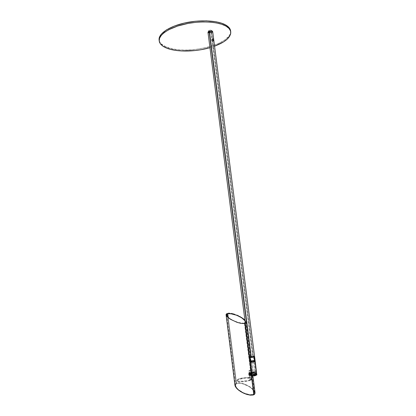 <?xml version="1.0" encoding="UTF-8"?>
<svg xmlns="http://www.w3.org/2000/svg" width="416" height="416" viewBox="0 0 416 416"><rect width="100%" height="100%" fill="white"/><g stroke="black" fill="none" stroke-linecap="round" stroke-linejoin="round"><path stroke-width="0.31" stroke-dasharray="2.08 1.56" d="M255.7 375.456C255.086 376.126 254.358 376.184 253.516 375.622L253.968 374.816L255.2 375.331L256.136 374.535L255.84 375.336L255.944 373.032L254.8 372.247L253.708 372.767L252.086 372.481L251.664 372.814L253.708 372.767L253.25 372.481L252.663 373.324L253.76 372.804L254.904 373.594L255.346 372.679C254.556 372.008 253.812 371.956 253.115 372.523L253.505 372.554M253.573 374.15L254.238 374.301L253.885 373.896L253.573 374.15L253.952 373.901L254.238 374.301L255.091 374.301L255.642 373.116L255.954 373.833L254.566 373.532L254.426 373.833L254.68 373.464L255.107 373.833L254.68 373.464L254.426 373.833L249.704 373.849L249.392 373.136L248.83 374.317L253.573 374.15M256.932 374.733L256.937 374.743C256.324 374.312 254.966 374.332 252.86 374.806L252.47 372.544L252.002 372.221L251.633 372.611L252.486 372.497L251.566 372.086M250.723 375.591L251.15 375.627L253.542 394.274L254.441 392.922L253.89 390.972L252.008 388.736L249.085 386.552L245.565 384.727L241.961 383.536L238.805 383.146L236.553 383.625L228.197 317.288L236.553 383.625L235.882 384.176L235.596 385.798L236.735 387.92L238.451 389.646L243.428 392.792L249.792 394.742L253.542 394.274L251.15 375.627L250.656 375.544L251.228 375.591L249.038 375.388L251.004 375.383L249.038 375.388L248.83 375.06L248.654 373.667L249.272 372.518L249.829 372.783L249.704 373.105L249.127 372.715L248.654 373.667L248.83 375.06C249.293 375.731 249.642 375.544 249.881 374.499L250.094 374.821C249.829 375.7 249.48 375.887 249.038 375.388L248.83 375.06L249.439 375.435L249.881 374.499L249.704 373.105L248.945 372.856L248.654 373.667L248.778 373.339L250.739 373.334L248.778 373.339L249.631 372.57L252.018 372.772L251.519 372.091M251.82 372.559L250.968 373.329L251.732 372.512L252.018 372.772L249.631 372.57M251.992 375.372L254.322 375.43L256.11 374.951L255.237 374.613L254.862 371.712L255.798 371.925C255.554 372.263 254.722 372.471 253.302 372.549L253.677 375.466C255.096 375.393 255.928 375.18 256.173 374.832L253.625 374.806L253.313 372.71L252.881 372.263L251.898 372.247L250.546 361.702L251.987 375.279L251.716 372.585L252.054 372.284L252.325 372.559M255.091 374.301L254.238 374.301L253.984 374.67L253.557 374.306L248.83 374.317L249.142 375.029L249.704 373.849L254.426 373.833L254.779 374.244L255.107 373.833L255.954 373.833L255.403 375.019L255.091 374.301L255.559 375.066L255.97 374.026L255.486 373.069L255.091 374.301M255.19 373.786L254.779 374.244L254.426 373.833L255.19 373.786L255.128 374.062L254.561 373.937L254.805 373.402L255.19 373.786M248.83 374.317L249.324 373.1L249.616 374.754L249.215 375.066L248.83 374.317M249.236 375.596L250.094 374.821L249.829 372.783L252.018 372.772L251.95 372.252L252.522 372.772L253.708 372.767L254.8 372.247L255.814 372.824L255.195 372.804L254.904 373.594L255.377 375.44L254.904 373.594L254.4 373.053L253.438 372.809L252.663 373.324L251.722 373.329L252.663 373.324L253.115 372.523C253.812 371.956 254.556 372.008 255.346 372.679L255.944 373.032L256.136 374.535L255.2 375.331L253.968 374.816L253.516 375.622L254.02 375.908M254.238 374.301L254.098 374.608L253.474 374.353L253.984 374.67L254.238 374.301M252.58 375.612L252.819 375.092L252.242 375.591L252.278 374.816L250.094 374.821L252.278 374.816L251.904 375.57L251.233 375.383L251.675 375.669L252.278 374.816L252.346 375.341L252.788 374.816L253.968 374.816L252.788 374.816L252.496 375.71M252.928 375.383L251.997 375.383L252.928 375.383M254.951 375.404L255.102 375.102L254.951 375.404M254.15 374.348L253.828 373.968L253.479 374.202L253.796 374.733L254.15 374.348M252.382 375.591L252.788 374.816L252.382 375.591M251.503 357.136L253.453 356.678L252.73 356.548L210.995 32.292L211.604 31.762L209.659 31.58L251.503 357.136L209.659 31.58L209.056 32.068L209.794 32.458L211.193 32.209L211.526 31.616L210.376 31.418L209.056 32.11L210.995 32.292L252.73 356.548L250.78 357.001L252.268 357.074L253.448 356.658L251.472 356.694L250.786 356.975L251.503 357.136M212.108 39.12L212.566 39.354L212.831 41.272L211.645 40.482L211.458 39.853L212.108 39.12L211.489 39.749L211.645 40.482L212.67 41.246L213.595 40.919L212.67 41.246L212.566 39.354L212.108 39.12M208 32.36L207.974 32.261C208.463 32.984 209.659 33.098 211.557 32.588L253.245 356.299C251.207 356.424 250.011 356.704 249.647 357.141L249.657 357.089M212.82 38.969L212.394 39.12L212.82 38.969M211.702 32.536L212.685 31.694M254.571 356.502L253.245 356.299L211.557 32.588L208.946 32.859M250.526 356.673L253.406 356.299M253.999 356.325L254.275 356.366M249.834 380.526L249.756 379.943C245.45 381.514 236.746 381.737 236.886 380.297L237.812 379.324L237.884 379.896L236.959 380.874C236.818 382.32 245.523 382.096 249.834 380.526L250.588 379.959L249.418 370.729L251.165 369.819L250.666 369.819L248.908 370.734L249.418 370.729L248.908 370.734L250.078 379.844L249.569 379.844L249.647 380.427L249.392 379.938L249.47 380.52L249.392 379.938L249.756 379.943L249.834 380.526L246.345 381.384L241.072 381.867L238.118 381.602L236.959 380.874L237.884 379.896L239.538 379.236L245.684 378.113L250.988 378.305L251.919 378.758L251.93 379.361L251.857 378.784L251.321 378.877L251.826 378.877L250.666 369.819L251.165 369.819L252.335 378.992L252.086 379.413L251.394 379.454L251.321 378.877L251.394 379.454L251.493 378.784L251.571 379.361L251.93 379.361L251.394 379.454L251.898 379.46L252.33 378.877L251.165 369.819L249.418 370.729L250.583 379.844L252.33 378.877L249.834 380.526M249.621 373.334L250.125 373.334L250.39 375.383L249.881 375.383L249.621 373.334L250.978 372.564L251.176 372.778L250.671 372.778L250.931 374.821L251.436 374.821L250.583 375.591L249.881 375.383L250.078 375.596L251.436 374.821L251.176 372.778L250.474 372.564L249.621 373.334L249.881 375.383L250.474 375.627L250.931 374.821L250.671 372.778L250.078 372.533L249.621 373.334M250.39 375.383L250.125 373.334L250.734 372.486L251.176 372.778L251.436 374.821L250.978 375.627L250.39 375.383M251.826 378.877L250.078 379.844L248.908 370.734L250.666 369.819L251.826 378.877L251.321 378.877L251.857 378.784L251.841 378.186L250.91 377.733L245.612 377.546L239.465 378.664L237.812 379.324L236.886 380.297L237.432 380.822L238.862 381.165L243.578 381.155L248.721 380.255L251.826 378.877M251.93 379.361L252.039 379.007C252.143 377.307 241.124 378.014 237.884 379.896L237.812 379.324C241.056 377.447 252.07 376.735 251.966 378.43L251.93 379.361M250.754 372.533L244.41 323.024L250.754 372.533M250.229 373.334L250.333 373.053L250.229 373.334L250.739 373.334L250.229 373.334L250.489 375.383L250.229 373.334M251.222 372.258L251.789 372.772L252.049 374.816L251.711 376.064L251.654 375.622L251.264 375.612L251.794 375.508L252.023 374.962L251.789 372.772L251.28 372.778L251.54 374.821L252.049 374.816L251.482 375.102L251.28 372.778L250.9 372.486L251.789 372.772L251.222 372.258M245.638 322.925L245.95 322.343L245.638 322.925M245.882 321.61L245.95 322.343L245.43 320.757L245.882 321.61M244.894 320.102L245.43 320.757L244.894 320.102M255.034 392.647L254.462 391.108L252.45 388.726L247.515 385.367L241.774 383.198L238.415 382.788L236.023 383.292L227.219 313.399L236.023 383.292L235.31 383.874L234.931 385.107M245.362 321.729L254.431 392.418M251.004 375.383L250.489 375.383L251.004 375.383M235.336 383.843L237.073 382.923L239.179 382.803L244.629 384.077L250.198 386.958L254.212 390.712M236.553 383.625L235.56 384.909L236.324 387.364L238.451 389.646L241.613 391.841L245.305 393.593L249.792 394.742L252.574 394.654L254.171 393.687L254.348 392.002L253.536 390.432L251.358 388.175L248.238 386.048L241.961 383.536L238.805 383.146L236.553 383.625M230.62 30.909L230.563 32.672L229.382 35.495L225.29 39.634L218.821 43.378L213.481 45.521L207.527 47.304L194.6 49.603L184.829 50.081L178.662 49.774L173.025 48.974L165.979 46.878L166.098 47.887L165.979 46.878C184.782 55.916 233.121 44.548 230.615 30.898M214.562 46.171L209.95 47.668L214.562 46.171M208.494 30.722L210.35 30.046L210.486 31.106L208.629 31.782L208.369 31.039L210.012 31.533L210.148 32.588L212.004 31.918L211.994 30.54L210.35 30.046L210.486 31.106L212.129 31.595L211.864 30.862L210.012 31.533L210.148 32.588L208.504 32.094L208.494 30.722L208.64 31.351L210.012 31.533L211.864 30.862L211.905 30.358L210.35 30.046L208.494 30.722M165.979 46.878L161.169 43.82L159.468 41.345L159.104 39.936C159.536 42.754 161.829 45.074 165.979 46.878M208.629 31.782L210.486 31.106L212.124 31.574L210.148 32.588L208.775 32.406L208.629 31.782M253.822 356.902C251.571 357.464 250.442 357.484 250.442 356.97L249.938 356.98C251.878 356.392 253.422 356.262 254.582 356.595C253.422 356.262 251.878 356.392 249.938 356.98L250.442 356.97L250.723 361.031C251.508 361.348 252.71 361.26 254.322 360.776L254.098 359.029L254.483 359.024L253.978 359.034L254.322 360.776L254.53 360.573C253.75 360.256 252.554 360.344 250.936 360.828L250.442 356.97C252.684 356.413 253.812 356.387 253.822 356.902C252.21 357.38 251.009 357.469 250.229 357.167L250.442 356.97C252.054 356.496 253.25 356.408 254.03 356.71L253.682 358.576L253.978 359.034L253.682 358.576L253.822 356.902M253.386 372.502L255.606 371.946L254.779 371.758L253.323 360.459L254.15 360.62L251.93 361.145L253.386 372.502L255.606 371.982L254.207 371.79L252.569 372.341L253.386 372.502L251.93 361.145L251.108 360.984L253.323 360.459L254.779 371.758L252.559 372.315L253.386 372.502M250.546 361.702C252.486 361.098 254.036 360.974 255.195 361.327L252.944 361.166L250.546 361.702M255.2 361.28C254.186 360.864 252.626 360.974 250.531 361.608L250.869 361.603C250.396 361.889 250.697 362.04 251.763 362.05L250.635 361.826L250.869 361.603L253.692 361.197C251.966 361.301 250.952 361.54 250.645 361.925L251.306 362.138L250.661 361.956L250.879 361.696L253.682 361.098L250.531 361.608C251.878 360.89 256.469 360.818 254.93 361.54L254.592 361.546C255.055 361.26 254.748 361.114 253.682 361.098L254.93 361.54M254.457 357.859L253.947 357.869L254.207 358.358L253.947 357.869L254.457 357.859M250.531 361.608L249.938 356.98L250.531 361.608L250.255 361.873M251.763 362.05L254.592 361.546L251.763 362.05M254.249 361.78L254.831 361.421L253.692 361.197L254.816 361.384L254.249 361.78M252.881 372.263L252.424 372.694L252.756 375.279L251.982 375.336M252.184 372.268L252.86 374.806L256.75 374.572M255.237 374.613L253.625 374.806L253.308 372.705L252.678 372.216L252.424 372.58L252.756 375.279L253.677 375.466L253.302 372.549L252.372 372.336C252.616 371.998 253.448 371.79 254.862 371.712L255.237 374.613M253.302 372.549L252.382 372.367L253.25 371.904L255.788 371.894L253.302 372.549M253.495 360.37L250.734 361.057L253.568 361.015L254.519 360.542L253.495 360.37M251.93 361.145L251.113 361.01L251.644 360.688L254.14 360.594L251.93 361.145M255.642 373.116L249.392 373.136M251.867 372.185L252.205 372.18M255.403 375.019L249.142 375.029M253.25 372.481L255.096 372.32M253.12 375.591L252.46 375.591M253.453 356.678L212.831 41.272M211.604 31.762L212.602 39.515M212.862 38.922L212.352 39.104M212.701 41.262L213.632 40.934M250.78 357.001L209.056 32.11M236.959 380.874L236.886 380.297M250.583 375.591L250.078 375.596M250.978 372.564L250.474 372.564M250.505 380.234L252.252 379.262M252.039 379.007L251.966 378.43M226.673 315.026L235.55 385.538M245.96 321.948L252.85 375.638M251.113 372.564L251.623 372.559M211.994 30.54L212.129 31.595M208.504 32.094L208.369 31.039M255.606 371.946L254.15 360.62M256.173 374.832L255.798 371.925M254.452 359.008L253.937 359.018M250.723 361.031L250.229 357.167M254.53 360.573L254.03 356.71M254.426 357.88L254.067 357.885M252.372 372.336L252.444 372.934M252.559 372.315L251.108 360.984"/><path stroke-width="0.62" d="M250.266 361.972L251.982 375.336C253.011 375.82 254.576 375.716 256.672 375.034L254.94 361.639C252.845 362.274 251.285 362.383 250.266 361.972L253.022 362.123L255.211 361.374L254.94 361.639L256.672 375.034L253.781 375.643L251.992 375.372M251.566 372.086L250.9 372.804L251.581 372.232L251.238 372.804L251.441 373.053L251.633 372.611L251.477 373.329L250.9 372.804L250.968 373.329L250.999 372.575L251.519 372.091M251.659 372.824L251.477 373.329L251.659 372.824M250.739 373.334L251.004 375.383L250.739 373.334M251.233 375.383L251.3 375.908L251.233 375.383M253.604 375.84L255.653 375.476M254.02 375.908L255.7 375.456M252.496 375.71L252.06 375.856L251.737 375.383L251.3 375.908L251.732 376.064M251.737 375.383L252.382 375.591L251.737 375.383M252.58 375.612L251.774 375.658L251.638 375.908L252.158 376.038L252.538 375.664L251.3 375.908L251.826 376.033M209.092 31.278L207.974 32.256L208.416 31.606L209.955 31.044L211.718 31.008L212.685 31.611C212.191 30.878 210.995 30.768 209.092 31.278L250.978 357.386L209.092 31.278M249.647 357.141L250.978 357.386C253.027 357.256 254.228 356.975 254.587 356.543L251.909 357.328L249.647 357.136L207.974 32.256M213.205 38.761L212.82 38.969L213.517 39L213.772 40.96L212.711 39.858L212.8 39L213.429 38.875L213.819 40.924L212.711 39.858L212.758 39.078L213.205 38.761M212.685 31.694L211.702 32.536M208.946 32.859L208 32.36M253.406 356.299L253.999 356.325M254.275 356.366L254.571 356.502M249.657 357.089L250.526 356.673M227.053 314.038L227.739 313.69L228.197 317.288L227.739 313.69L232.31 313.882L235.825 314.928L240.193 316.924L243.053 318.796L244.982 320.788L241.727 317.85L236.725 315.276L230.006 313.529L227.739 313.69L226.704 314.558L227.053 314.038M226.715 315.219L226.704 314.558L227.079 316.009L226.715 315.219M227.791 316.888L228.826 317.834L227.791 316.888M229.45 318.313L230.147 318.796L229.45 318.313M230.896 319.28L231.696 319.748L230.896 319.28M232.544 320.206L233.428 320.648L232.544 320.206M234.333 321.069L235.258 321.459L234.333 321.069M237.12 322.145L235.258 321.459L237.12 322.145M240.64 323.055L238.94 322.686L240.64 323.055M243.428 323.227L242.159 323.237L243.428 323.227M244.951 323.331L251.222 372.258L244.951 323.331L245.289 323.18L243.911 323.544L244.951 323.331M244.624 319.821L244.098 319.327L244.624 319.821M243.495 318.828L242.824 318.323L243.495 318.828M242.091 317.819L241.296 317.325L242.091 317.819M240.458 316.836L239.574 316.368L240.458 316.836M238.664 315.916L237.723 315.489L238.664 315.916M236.772 315.084L237.723 315.489L236.772 315.084M234.853 314.376L232.981 313.82L234.853 314.376M231.218 313.43L232.981 313.82L231.218 313.43M228.28 313.217L229.632 313.227L228.28 313.217M254.212 390.712L255.044 393.177L254.093 394.618L250.942 395.19L247.317 394.555L242.346 392.553L238.789 390.302L236.21 387.858L234.946 385.325L235.414 386.682L237.344 389.08L240.474 391.477L243.329 393.042L246.329 394.254L250.104 395.122L253.063 395.028L254.093 394.618L251.711 376.064L254.093 394.618L254.758 393.994L255.034 392.647L252.85 375.638M227.219 313.399L226.112 314.319L226.262 315.427L227.77 317.294L230.568 319.342L237.193 322.395L240.942 323.362L243.911 323.544L240.942 323.362L237.193 322.395L230.568 319.342L227.77 317.294L226.507 315.858L226.112 314.319L227.219 313.399M245.201 322.473L244.41 323.024L245.201 322.473M234.931 385.107L235.336 383.843M230.75 31.928L230.615 30.898C230.324 28.704 228.748 26.759 225.888 25.074L226.034 26.146C228.888 27.825 230.459 29.754 230.755 31.938C230.818 37.346 225.42 42.089 214.562 46.171L223.501 41.948L227.074 39.302L229.518 36.52L230.703 33.712L230.537 30.971L228.972 28.413L226.034 26.146L221.78 24.284L216.372 22.911L210.007 22.105L202.956 21.918L195.541 22.36L188.094 23.421L177.611 26.052L168.886 29.656L164.45 32.422L161.314 35.324L159.567 38.236L159.24 41.049L160.285 43.654L162.614 45.958L166.098 47.887L170.586 49.39L175.89 50.43L181.813 50.976L194.724 50.58L201.292 49.66L209.95 47.668C195.094 52.016 175.984 52.229 166.098 47.887C161.949 46.093 159.661 43.789 159.229 40.976C158.382 35.038 168.818 27.711 184.564 24.149C200.278 20.556 218.234 21.554 226.034 26.146L225.888 25.074L228.836 27.352L229.793 28.605L230.62 30.909M159.104 39.936L159.442 37.18L161.184 34.252L166.379 29.926L174.325 26.062L184.33 23.062L195.4 21.252L206.409 20.831L216.226 21.819L221.64 23.197L225.888 25.074C218.093 20.452 200.138 19.438 184.423 23.041C168.683 26.608 158.252 33.961 159.104 39.931L159.229 40.976M249.668 357.188C250.51 357.635 252.065 357.536 254.332 356.892L254.608 359.024L254.212 358.571L254.332 356.892C252.231 357.51 250.676 357.625 249.662 357.235L249.668 357.188M256.672 375.034L256.937 374.743L256.672 375.034M251.779 362.149L254.249 361.78L251.779 362.149M249.662 357.235L250.255 361.873C251.274 362.289 252.834 362.175 254.93 361.54L254.493 359.029L254.93 361.54L255.2 361.28L254.602 356.637M254.405 357.895L254.608 359.024L254.212 358.571L254.405 357.895M254.93 361.54C253.583 362.263 248.955 362.331 250.531 361.608M256.75 374.572L255.211 361.374M252.46 375.591L251.935 375.591M251.716 375.97L251.378 375.97M213.278 38.776L212.862 38.922M212.685 31.606L254.587 356.543M234.946 385.33L226.08 314.824"/></g></svg>
